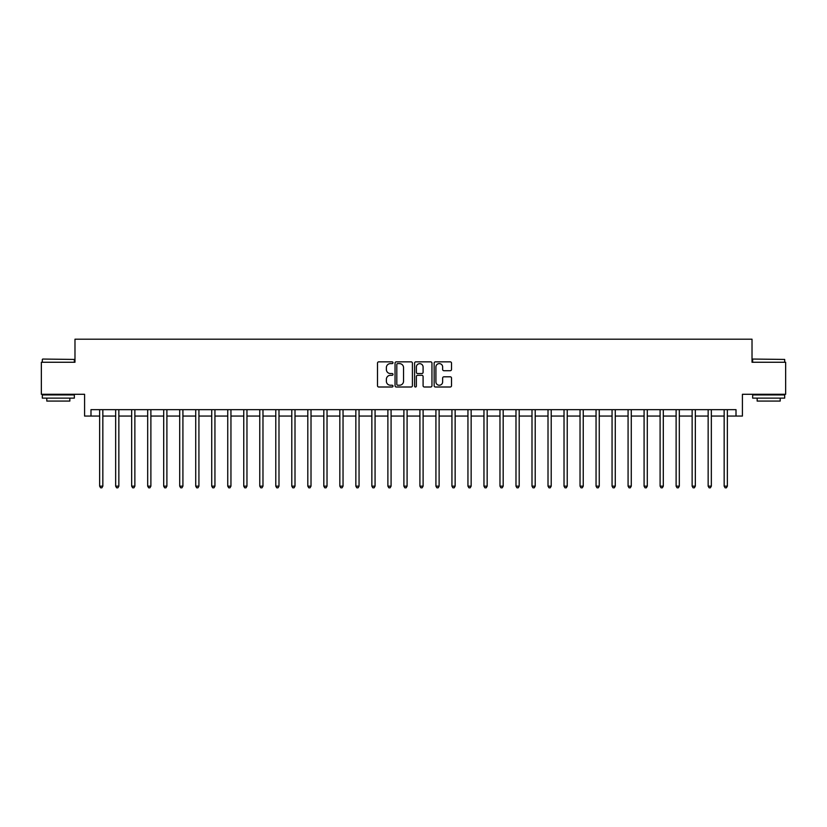 <?xml version="1.0" encoding="UTF-8"?>
<svg xmlns="http://www.w3.org/2000/svg" width="827" height="827" viewBox="0 0 827 827"><rect width="100%" height="100%" fill="white"/><g stroke="black" fill="none" stroke-linecap="round" stroke-linejoin="round"><path stroke-width="1.24" d="M393.001 362.733A0.879 0.879 0 0 0 392.122 361.854L378.766 361.854A1.261 1.261 0 0 0 377.505 363.115L377.505 385.744A1.261 1.261 0 0 0 378.766 387.005L392.122 387.005A0.879 0.879 0 0 0 393.001 386.126A0.879 0.879 0 0 0 392.122 385.237L390.396 385.237A4.021 4.021 0 0 1 386.374 381.216L386.374 379.335A4.021 4.021 0 0 1 390.396 375.303L392.122 375.303A0.879 0.879 0 0 0 393.001 374.424A0.879 0.879 0 0 0 392.122 373.546L390.396 373.546A4.021 4.021 0 0 1 386.374 369.524L386.374 367.633A4.021 4.021 0 0 1 390.396 363.611L392.122 363.611A0.879 0.879 0 0 0 393.001 362.733M450.25 370.713A1.261 1.261 0 0 0 451.511 369.462L451.511 363.115A1.261 1.261 0 0 0 450.25 361.854L435.415 361.854A1.261 1.261 0 0 0 434.154 363.115L434.154 385.744A1.261 1.261 0 0 0 435.415 387.005L450.25 387.005A1.261 1.261 0 0 0 451.511 385.744L451.511 378.073A1.261 1.261 0 0 0 450.25 376.812L443.903 376.812A1.261 1.261 0 0 0 442.641 378.073L442.641 381.878A3.36 3.36 0 0 1 439.282 385.237A3.36 3.36 0 0 1 435.912 381.878L435.912 366.981A3.36 3.36 0 0 1 439.282 363.611A3.36 3.36 0 0 1 442.641 366.981L442.641 369.462A1.261 1.261 0 0 0 443.903 370.713L450.25 370.713M90.991 416.064L90.991 409.654L736.009 409.654L736.009 416.064L742.419 416.064L742.419 394.283L785.65 394.283L785.65 362.257L752.022 362.257L752.022 339.194L74.978 339.194L74.978 362.257L41.35 362.257L41.35 394.283L84.581 394.283L84.581 416.064L99.643 416.064M412.404 363.115A1.261 1.261 0 0 0 411.143 361.854L396.309 361.854A1.261 1.261 0 0 0 395.048 363.115L395.048 385.744A1.261 1.261 0 0 0 396.309 387.005L411.143 387.005A1.261 1.261 0 0 0 412.404 385.744L412.404 363.115M415.857 361.854L430.691 361.854A1.261 1.261 0 0 1 431.952 363.115L431.952 385.744A1.261 1.261 0 0 1 430.691 387.005L424.344 387.005A1.261 1.261 0 0 1 423.093 385.744L423.093 376.564A1.261 1.261 0 0 0 421.832 375.303L417.614 375.303A1.261 1.261 0 0 0 416.363 376.564L416.363 386.126A0.879 0.879 0 0 1 415.485 387.005A0.879 0.879 0 0 1 414.596 386.126L414.596 363.115A1.261 1.261 0 0 1 415.857 361.854M102.837 416.064L115.656 416.064M118.85 416.064L131.669 416.064M134.863 416.064L147.682 416.064M150.886 416.064L163.694 416.064M166.899 416.064L179.707 416.064M182.912 416.064L195.72 416.064M198.925 416.064L211.733 416.064M214.937 416.064L227.745 416.064M230.95 416.064L243.758 416.064M246.963 416.064L259.771 416.064M262.976 416.064L275.784 416.064M278.988 416.064L291.797 416.064M295.001 416.064L307.809 416.064M311.014 416.064L323.822 416.064M327.027 416.064L339.835 416.064M343.04 416.064L355.848 416.064M359.052 416.064L371.861 416.064M375.065 416.064L387.884 416.064M391.078 416.064L403.896 416.064M407.091 416.064L419.909 416.064M423.104 416.064L435.922 416.064M439.116 416.064L451.935 416.064M455.139 416.064L467.948 416.064M471.152 416.064L483.96 416.064M487.165 416.064L499.973 416.064M503.178 416.064L515.986 416.064M519.191 416.064L531.999 416.064M535.203 416.064L548.012 416.064M551.216 416.064L564.024 416.064M567.229 416.064L580.037 416.064M583.242 416.064L596.05 416.064M599.255 416.064L612.063 416.064M615.267 416.064L628.075 416.064M631.28 416.064L644.088 416.064M647.293 416.064L660.101 416.064M663.306 416.064L676.114 416.064M679.318 416.064L692.137 416.064M695.331 416.064L708.15 416.064M711.344 416.064L724.163 416.064M727.357 416.064L736.009 416.064M397.684 363.611A0.879 0.879 0 0 0 396.805 364.49L396.805 384.359A0.879 0.879 0 0 0 397.684 385.237L399.513 385.237A4.021 4.021 0 0 0 403.535 381.216L403.535 367.633A4.021 4.021 0 0 0 399.513 363.611L397.684 363.611M423.093 367.043A3.36 3.36 0 0 0 419.723 363.673A3.36 3.36 0 0 0 416.363 367.043L416.363 372.295A1.261 1.261 0 0 0 417.614 373.546L421.832 373.546A1.261 1.261 0 0 0 423.093 372.295L423.093 367.043M103.003 409.654L102.93 409.82A1.282 1.282 0 0 0 102.837 410.295L102.837 486.142L99.643 486.142L99.643 410.295A1.282 1.282 0 0 0 99.55 409.82L99.478 409.654M102.837 486.142L101.876 487.806L100.594 487.806L99.643 486.142M119.016 409.654L118.943 409.82A1.282 1.282 0 0 0 118.85 410.295L118.85 486.142L115.656 486.142L115.656 410.295A1.282 1.282 0 0 0 115.563 409.82L115.491 409.654M118.85 486.142L117.889 487.806L116.617 487.806L115.656 486.142M135.028 409.654L134.956 409.82A1.282 1.282 0 0 0 134.863 410.295L134.863 486.142L131.669 486.142L131.669 410.295A1.282 1.282 0 0 0 131.576 409.82L131.503 409.654M134.863 486.142L133.912 487.806L132.63 487.806L131.669 486.142M151.041 409.654L150.969 409.82A1.282 1.282 0 0 0 150.886 410.295L150.886 486.142L147.682 486.142L147.682 410.295A1.282 1.282 0 0 0 147.588 409.82L147.516 409.654M150.886 486.142L149.925 487.806L148.643 487.806L147.682 486.142M167.054 409.654L166.992 409.82A1.282 1.282 0 0 0 166.899 410.295L166.899 486.142L163.694 486.142L163.694 410.295A1.282 1.282 0 0 0 163.601 409.82L163.529 409.654M166.899 486.142L165.938 487.806L164.656 487.806L163.694 486.142M42.694 359.052L74.337 359.435L42.694 359.052M58.324 398.128L42.311 398.128L42.311 394.924L74.337 394.924L74.337 398.128L58.324 398.128M69.85 398.128L69.85 401.074L46.798 401.074L46.798 398.128M753.046 359.052L784.689 359.435L753.046 359.052M768.676 398.128L752.663 398.128L752.663 394.924L784.689 394.924L784.689 398.128L768.676 398.128M780.202 398.128L780.202 401.074L757.15 401.074L757.15 398.128M183.067 409.654L183.005 409.82A1.282 1.282 0 0 0 182.912 410.295L182.912 486.142L179.707 486.142L179.707 410.295A1.282 1.282 0 0 0 179.614 409.82L179.552 409.654M182.912 486.142L181.95 487.806L180.668 487.806L179.707 486.142M199.08 409.654L199.018 409.82A1.282 1.282 0 0 0 198.925 410.295L198.925 486.142L195.72 486.142L195.72 410.295A1.282 1.282 0 0 0 195.627 409.82L195.565 409.654M198.925 486.142L197.963 487.806L196.681 487.806L195.72 486.142M215.092 409.654L215.03 409.82A1.282 1.282 0 0 0 214.937 410.295L214.937 486.142L211.733 486.142L211.733 410.295A1.282 1.282 0 0 0 211.64 409.82L211.578 409.654M214.937 486.142L213.976 487.806L212.694 487.806L211.733 486.142M231.105 409.654L231.043 409.82A1.282 1.282 0 0 0 230.95 410.295L230.95 486.142L227.745 486.142L227.745 410.295A1.282 1.282 0 0 0 227.652 409.82L227.59 409.654M230.95 486.142L229.989 487.806L228.707 487.806L227.745 486.142M247.118 409.654L247.056 409.82A1.282 1.282 0 0 0 246.963 410.295L246.963 486.142L243.758 486.142L243.758 410.295A1.282 1.282 0 0 0 243.665 409.82L243.603 409.654M246.963 486.142L246.001 487.806L244.72 487.806L243.758 486.142M263.131 409.654L263.069 409.82A1.282 1.282 0 0 0 262.976 410.295L262.976 486.142L259.771 486.142L259.771 410.295A1.282 1.282 0 0 0 259.678 409.82L259.616 409.654M262.976 486.142L262.014 487.806L260.732 487.806L259.771 486.142M279.144 409.654L279.081 409.82A1.282 1.282 0 0 0 278.988 410.295L278.988 486.142L275.784 486.142L275.784 410.295A1.282 1.282 0 0 0 275.691 409.82L275.629 409.654M278.988 486.142L278.027 487.806L276.745 487.806L275.784 486.142M295.156 409.654L295.094 409.82A1.282 1.282 0 0 0 295.001 410.295L295.001 486.142L291.797 486.142L291.797 410.295A1.282 1.282 0 0 0 291.704 409.82L291.642 409.654M295.001 486.142L294.04 487.806L292.758 487.806L291.797 486.142M311.169 409.654L311.107 409.82A1.282 1.282 0 0 0 311.014 410.295L311.014 486.142L307.809 486.142L307.809 410.295A1.282 1.282 0 0 0 307.716 409.82L307.654 409.654M311.014 486.142L310.053 487.806L308.771 487.806L307.809 486.142M327.182 409.654L327.12 409.82A1.282 1.282 0 0 0 327.027 410.295L327.027 486.142L323.822 486.142L323.822 410.295A1.282 1.282 0 0 0 323.729 409.82L323.667 409.654M327.027 486.142L326.065 487.806L324.784 487.806L323.822 486.142M343.195 409.654L343.133 409.82A1.282 1.282 0 0 0 343.04 410.295L343.04 486.142L339.835 486.142L339.835 410.295A1.282 1.282 0 0 0 339.742 409.82L339.68 409.654M343.04 486.142L342.078 487.806L340.796 487.806L339.835 486.142M359.207 409.654L359.145 409.82A1.282 1.282 0 0 0 359.052 410.295L359.052 486.142L355.848 486.142L355.848 410.295A1.282 1.282 0 0 0 355.755 409.82L355.693 409.654M359.052 486.142L358.091 487.806L356.809 487.806L355.848 486.142M375.231 409.654L375.158 409.82A1.282 1.282 0 0 0 375.065 410.295L375.065 486.142L371.861 486.142L371.861 410.295A1.282 1.282 0 0 0 371.778 409.82L371.705 409.654M375.065 486.142L374.104 487.806L372.822 487.806L371.861 486.142M391.243 409.654L391.171 409.82A1.282 1.282 0 0 0 391.078 410.295L391.078 486.142L387.884 486.142L387.884 410.295A1.282 1.282 0 0 0 387.791 409.82L387.718 409.654M391.078 486.142L390.117 487.806L388.835 487.806L387.884 486.142M407.256 409.654L407.184 409.82A1.282 1.282 0 0 0 407.091 410.295L407.091 486.142L403.896 486.142L403.896 410.295A1.282 1.282 0 0 0 403.803 409.82L403.731 409.654M407.091 486.142L406.129 487.806L404.858 487.806L403.896 486.142M423.269 409.654L423.197 409.82A1.282 1.282 0 0 0 423.104 410.295L423.104 486.142L419.909 486.142L419.909 410.295A1.282 1.282 0 0 0 419.816 409.82L419.744 409.654M423.104 486.142L422.142 487.806L420.871 487.806L419.909 486.142M439.282 409.654L439.209 409.82A1.282 1.282 0 0 0 439.116 410.295L439.116 486.142L435.922 486.142L435.922 410.295A1.282 1.282 0 0 0 435.829 409.82L435.757 409.654M439.116 486.142L438.165 487.806L436.883 487.806L435.922 486.142M455.295 409.654L455.222 409.82A1.282 1.282 0 0 0 455.139 410.295L455.139 486.142L451.935 486.142L451.935 410.295A1.282 1.282 0 0 0 451.842 409.82L451.769 409.654M455.139 486.142L454.178 487.806L452.896 487.806L451.935 486.142M471.307 409.654L471.245 409.82A1.282 1.282 0 0 0 471.152 410.295L471.152 486.142L467.948 486.142L467.948 410.295A1.282 1.282 0 0 0 467.855 409.82L467.793 409.654M471.152 486.142L470.191 487.806L468.909 487.806L467.948 486.142M487.32 409.654L487.258 409.82A1.282 1.282 0 0 0 487.165 410.295L487.165 486.142L483.96 486.142L483.96 410.295A1.282 1.282 0 0 0 483.867 409.82L483.805 409.654M487.165 486.142L486.204 487.806L484.922 487.806L483.96 486.142M503.333 409.654L503.271 409.82A1.282 1.282 0 0 0 503.178 410.295L503.178 486.142L499.973 486.142L499.973 410.295A1.282 1.282 0 0 0 499.88 409.82L499.818 409.654M503.178 486.142L502.216 487.806L500.935 487.806L499.973 486.142M519.346 409.654L519.284 409.82A1.282 1.282 0 0 0 519.191 410.295L519.191 486.142L515.986 486.142L515.986 410.295A1.282 1.282 0 0 0 515.893 409.82L515.831 409.654M519.191 486.142L518.229 487.806L516.947 487.806L515.986 486.142M535.358 409.654L535.296 409.82A1.282 1.282 0 0 0 535.203 410.295L535.203 486.142L531.999 486.142L531.999 410.295A1.282 1.282 0 0 0 531.906 409.82L531.844 409.654M535.203 486.142L534.242 487.806L532.96 487.806L531.999 486.142M551.371 409.654L551.309 409.82A1.282 1.282 0 0 0 551.216 410.295L551.216 486.142L548.012 486.142L548.012 410.295A1.282 1.282 0 0 0 547.919 409.82L547.856 409.654M551.216 486.142L550.255 487.806L548.973 487.806L548.012 486.142M567.384 409.654L567.322 409.82A1.282 1.282 0 0 0 567.229 410.295L567.229 486.142L564.024 486.142L564.024 410.295A1.282 1.282 0 0 0 563.931 409.82L563.869 409.654M567.229 486.142L566.268 487.806L564.986 487.806L564.024 486.142M583.397 409.654L583.335 409.82A1.282 1.282 0 0 0 583.242 410.295L583.242 486.142L580.037 486.142L580.037 410.295A1.282 1.282 0 0 0 579.944 409.82L579.882 409.654M583.242 486.142L582.28 487.806L580.999 487.806L580.037 486.142M599.41 409.654L599.348 409.82A1.282 1.282 0 0 0 599.255 410.295L599.255 486.142L596.05 486.142L596.05 410.295A1.282 1.282 0 0 0 595.957 409.82L595.895 409.654M599.255 486.142L598.293 487.806L597.011 487.806L596.05 486.142M615.422 409.654L615.36 409.82A1.282 1.282 0 0 0 615.267 410.295L615.267 486.142L612.063 486.142L612.063 410.295A1.282 1.282 0 0 0 611.97 409.82L611.908 409.654M615.267 486.142L614.306 487.806L613.024 487.806L612.063 486.142M631.435 409.654L631.373 409.82A1.282 1.282 0 0 0 631.28 410.295L631.28 486.142L628.075 486.142L628.075 410.295A1.282 1.282 0 0 0 627.982 409.82L627.92 409.654M631.28 486.142L630.319 487.806L629.037 487.806L628.075 486.142M647.448 409.654L647.386 409.82A1.282 1.282 0 0 0 647.293 410.295L647.293 486.142L644.088 486.142L644.088 410.295A1.282 1.282 0 0 0 643.995 409.82L643.933 409.654M647.293 486.142L646.332 487.806L645.05 487.806L644.088 486.142M663.471 409.654L663.399 409.82A1.282 1.282 0 0 0 663.306 410.295L663.306 486.142L660.101 486.142L660.101 410.295A1.282 1.282 0 0 0 660.008 409.82L659.946 409.654M663.306 486.142L662.344 487.806L661.062 487.806L660.101 486.142M679.484 409.654L679.412 409.82A1.282 1.282 0 0 0 679.318 410.295L679.318 486.142L676.114 486.142L676.114 410.295A1.282 1.282 0 0 0 676.031 409.82L675.959 409.654M679.318 486.142L678.357 487.806L677.075 487.806L676.114 486.142M695.497 409.654L695.424 409.82A1.282 1.282 0 0 0 695.331 410.295L695.331 486.142L692.137 486.142L692.137 410.295A1.282 1.282 0 0 0 692.044 409.82L691.972 409.654M695.331 486.142L694.37 487.806L693.088 487.806L692.137 486.142M711.509 409.654L711.437 409.82A1.282 1.282 0 0 0 711.344 410.295L711.344 486.142L708.15 486.142L708.15 410.295A1.282 1.282 0 0 0 708.057 409.82L707.984 409.654M711.344 486.142L710.383 487.806L709.111 487.806L708.15 486.142M727.522 409.654L727.45 409.82A1.282 1.282 0 0 0 727.357 410.295L727.357 486.142L724.163 486.142L724.163 410.295A1.282 1.282 0 0 0 724.07 409.82L723.997 409.654M727.357 486.142L726.406 487.806L725.124 487.806L724.163 486.142M42.311 362.257L42.311 359.435M49.61 394.924L49.61 394.283M67.039 394.924L67.039 394.283M74.337 362.257L74.337 359.435M752.663 362.257L752.663 359.435M759.961 394.924L759.961 394.283M777.39 394.924L777.39 394.283M784.689 362.257L784.689 359.435"/></g></svg>
